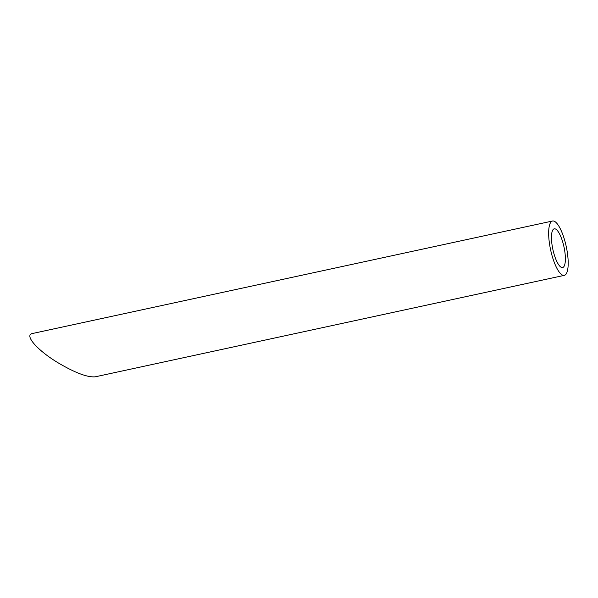 <?xml version="1.0" encoding="UTF-8"?>
<svg xmlns="http://www.w3.org/2000/svg" width="598" height="598" viewBox="0 0 598 598"><rect width="100%" height="100%" fill="white"/><g stroke="black" fill="none" stroke-linecap="round" stroke-linejoin="round"><path stroke-width="0.9" d="M553.853 253.388A19.809 5.696 77.8 0 0 562.613 267.545A19.809 5.696 77.8 0 0 563.989 246.981A19.809 5.696 77.8 0 0 554.234 228.825A19.809 5.696 77.8 0 0 553.853 253.388M552.006 255.488A27.8 7.991 77.8 0 0 564.303 275.357A27.8 7.991 77.8 0 0 566.231 246.496A27.8 7.991 77.8 0 0 552.545 221.013A27.8 7.991 77.8 0 0 552.006 255.488M564.303 275.357L95.246 376.815C87.375 377.51 74.787 372.718 57.49 362.448C36.904 349.95 23.92 334.858 32.569 333.482L552.545 221.013"/></g></svg>
